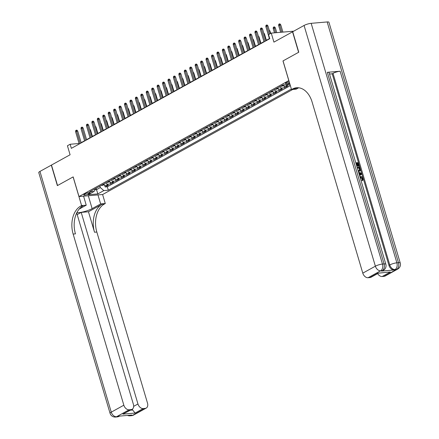 <?xml version="1.0" encoding="UTF-8"?>
<svg xmlns="http://www.w3.org/2000/svg" width="439" height="439" viewBox="0 0 439 439"><rect width="100%" height="100%" fill="white"/><g stroke="black" fill="none" stroke-linecap="round" stroke-linejoin="round"><path stroke-width="0.66" d="M289.224 81.802A2.799 0.593 163.5 0 0 286.052 82.856A2.799 0.593 163.5 0 0 285.416 83.47A2.799 0.593 163.5 0 0 289.52 82.801M293.729 31.174L271.258 33.112L273.925 42.122L292.544 31.833L298.608 52.301L282.979 60.939L288.802 80.589L78.987 196.546L102.66 194.504L292.725 89.463M78.987 196.546L73.165 176.895L57.536 185.527L51.473 165.059L70.092 154.769L67.425 145.764L70.141 144.261L71.354 148.355L269.755 38.709L268.542 34.615L271.258 33.112M103.56 184.128A3.496 2.458 61.1 0 0 106.084 185.357L108.417 185.154L105.157 186.959L104.57 184.967M105.733 182.926A3.496 2.458 61.1 0 0 108.257 184.155L110.595 183.952L110.002 181.965M110.595 183.952L113.855 182.152L111.517 182.355A3.496 2.458 61.1 0 1 108.998 181.12M114.431 178.119A3.496 2.458 61.1 0 0 116.955 179.348L119.287 179.145L116.028 180.95L115.441 178.964M119.869 175.117A3.496 2.458 61.1 0 0 122.388 176.346L124.725 176.143L121.466 177.943L120.873 175.957M125.302 172.11A3.496 2.458 61.1 0 0 127.826 173.339L130.163 173.142L126.898 174.941L126.311 172.955M130.74 169.108A3.496 2.458 61.1 0 0 133.258 170.337L135.596 170.134L132.337 171.94L131.744 169.948M136.172 166.101A3.496 2.458 61.1 0 0 138.697 167.33L141.034 167.133L137.769 168.933L137.182 166.946M141.61 163.099A3.496 2.458 61.1 0 0 144.135 164.329L146.467 164.126L143.207 165.931L142.62 163.939M147.043 160.092A3.496 2.458 61.1 0 0 149.567 161.327L151.905 161.124L148.64 162.924L148.053 160.937M152.481 157.091A3.496 2.458 61.1 0 0 155.005 158.32L157.338 158.117L154.078 159.922L153.491 157.936M157.914 154.089A3.496 2.458 61.1 0 0 160.438 155.318L162.776 155.115L159.511 156.915L158.923 154.929M163.352 151.082A3.496 2.458 61.1 0 0 165.876 152.311L168.208 152.113L164.949 153.913L164.362 151.927M168.79 148.08A3.496 2.458 61.1 0 0 171.309 149.309L173.646 149.106L170.387 150.912L169.794 148.92M174.223 145.073A3.496 2.458 61.1 0 0 176.747 146.302L179.079 146.105L175.819 147.905L175.232 145.918M179.661 142.071A3.496 2.458 61.1 0 0 182.18 143.301L184.517 143.098L181.258 144.903L180.665 142.911M185.093 139.064A3.496 2.458 61.1 0 0 187.618 140.299L189.955 140.096L186.69 141.896L186.103 139.909M190.531 136.063A3.496 2.458 61.1 0 0 193.05 137.292L195.388 137.089L192.128 138.894L191.536 136.908M195.964 133.061A3.496 2.458 61.1 0 0 198.488 134.29L200.826 134.087L197.561 135.887L196.974 133.9M201.402 130.054A3.496 2.458 61.1 0 0 203.926 131.283L206.259 131.085L202.999 132.885L202.406 130.899M206.835 127.052A3.496 2.458 61.1 0 0 209.359 128.281L211.697 128.078L208.432 129.884L207.845 127.892M212.273 124.045A3.496 2.458 61.1 0 0 214.797 125.274L217.129 125.077L213.87 126.876L213.283 124.89M217.706 121.043A3.496 2.458 61.1 0 0 220.23 122.272L222.568 122.069L219.302 123.875L218.715 121.883M223.144 118.042A3.496 2.458 61.1 0 0 225.668 119.271L228 119.068L224.741 120.868L224.153 118.881M228.582 115.034A3.496 2.458 61.1 0 0 231.101 116.264L233.438 116.061L230.179 117.866L229.586 115.88M234.014 112.033A3.496 2.458 61.1 0 0 236.539 113.262L238.871 113.059L235.611 114.859L235.024 112.872M239.453 109.026A3.496 2.458 61.1 0 0 241.971 110.255L244.309 110.057L241.049 111.857L240.457 109.871M244.885 106.024A3.496 2.458 61.1 0 0 247.409 107.253L249.742 107.05L246.482 108.856L245.895 106.864M250.323 103.017A3.496 2.458 61.1 0 0 252.842 104.246L255.18 104.048L251.92 105.848L251.327 103.862M255.756 100.015A3.496 2.458 61.1 0 0 258.28 101.244L260.618 101.041L257.353 102.847L256.766 100.855M261.194 97.014A3.496 2.458 61.1 0 0 263.713 98.243L266.05 98.04L262.791 99.84L262.198 97.853M266.627 94.006A3.496 2.458 61.1 0 0 269.151 95.236L271.489 95.033L268.224 96.838L267.636 94.851M272.065 91.005A3.496 2.458 61.1 0 0 274.589 92.234L276.921 92.031L273.662 93.831L273.074 91.844M277.497 87.998A3.496 2.458 61.1 0 0 280.022 89.227L282.359 89.029L279.094 90.829L278.507 88.843M282.935 84.996A3.496 2.458 61.1 0 0 285.46 86.225L287.792 86.022L284.532 87.827L283.945 85.835M290.097 84.749L289.553 83.426M88.365 193.989L89.561 193.325A2.711 0.576 163.5 0 0 90.176 192.726A2.711 0.576 163.5 0 0 88.398 192.699A2.711 0.576 163.5 0 0 85.594 193.665L84.398 194.329A2.711 0.576 163.5 0 0 83.789 194.927A2.711 0.576 163.5 0 0 85.561 194.954A2.711 0.576 163.5 0 0 88.365 193.989L88.014 192.781M289.685 83.355L287.622 84.497L283.144 84.881L89.633 191.821L94.116 191.437L95.384 188.649M96.092 188.254L96.503 189.648L100.311 187.546L103.84 190.597L108.318 190.213L291.37 89.051M103.84 190.597L97.859 193.901L88.135 194.74L94.116 191.437M105.157 186.959L107.303 186.773L290.349 85.61M289.965 84.82L287.633 85.023A3.496 2.458 -118.9 0 1 286.102 84.623M284.532 87.827L282.195 88.025A3.496 2.458 -118.9 0 1 279.676 86.796M279.094 90.829L276.762 91.032A3.496 2.458 -118.9 0 1 274.238 89.803M273.662 93.831L271.324 94.034A3.496 2.458 -118.9 0 1 268.805 92.805M268.224 96.838L265.891 97.041A3.496 2.458 -118.9 0 1 263.367 95.812M262.791 99.84L260.453 100.043A3.496 2.458 -118.9 0 1 257.929 98.813M257.353 102.847L255.021 103.044A3.496 2.458 -118.9 0 1 252.496 101.815M251.92 105.848L249.582 106.051A3.496 2.458 -118.9 0 1 247.058 104.822M246.482 108.856L244.15 109.053A3.496 2.458 -118.9 0 1 241.626 107.824M241.049 111.857L238.712 112.06A3.496 2.458 -118.9 0 1 236.187 110.831M235.611 114.859L233.274 115.062A3.496 2.458 -118.9 0 1 230.755 113.833M230.179 117.866L227.841 118.069A3.496 2.458 -118.9 0 1 225.317 116.84M224.741 120.868L222.403 121.071A3.496 2.458 -118.9 0 1 219.884 119.842M219.302 123.875L216.97 124.072A3.496 2.458 -118.9 0 1 214.446 122.843M213.87 126.876L211.532 127.08A3.496 2.458 -118.9 0 1 209.013 125.85M208.432 129.884L206.1 130.081A3.496 2.458 -118.9 0 1 203.575 128.852M202.999 132.885L200.661 133.088A3.496 2.458 -118.9 0 1 198.143 131.859M197.561 135.887L195.229 136.09A3.496 2.458 -118.9 0 1 192.705 134.861M192.128 138.894L189.791 139.097A3.496 2.458 -118.9 0 1 187.266 137.868M186.69 141.896L184.358 142.099A3.496 2.458 -118.9 0 1 181.834 140.87M181.258 144.903L178.92 145.1A3.496 2.458 -118.9 0 1 176.396 143.871M175.819 147.905L173.482 148.108A3.496 2.458 -118.9 0 1 170.963 146.878M170.387 150.912L168.049 151.109A3.496 2.458 -118.9 0 1 165.525 149.88M164.949 153.913L162.611 154.116A3.496 2.458 -118.9 0 1 160.092 152.887M159.511 156.915L157.178 157.118A3.496 2.458 -118.9 0 1 154.654 155.889M154.078 159.922L151.74 160.125A3.496 2.458 -118.9 0 1 149.222 158.896M148.64 162.924L146.308 163.127A3.496 2.458 -118.9 0 1 143.783 161.898M143.207 165.931L140.87 166.129A3.496 2.458 -118.9 0 1 138.351 164.899M137.769 168.933L135.437 169.136A3.496 2.458 -118.9 0 1 132.913 167.907M132.337 171.94L129.999 172.137A3.496 2.458 -118.9 0 1 127.475 170.908M126.898 174.941L124.566 175.145A3.496 2.458 -118.9 0 1 122.042 173.915M121.466 177.943L119.128 178.146A3.496 2.458 -118.9 0 1 116.604 176.917M116.028 180.95L113.69 181.153A3.496 2.458 -118.9 0 1 111.171 179.924M99.9 186.152L100.311 187.546M79.075 143.493L70.141 144.261M269.398 38.616L265.957 40.52M263.965 41.623L260.525 43.521M258.527 44.624L255.086 46.529M253.094 47.631L249.648 49.53M247.656 50.633L244.216 52.537M242.224 53.635L238.778 55.539M236.786 56.642L233.345 58.546M231.353 59.644L227.907 61.548M225.915 62.651L222.474 64.549M220.477 65.652L217.036 67.557M215.044 68.66L211.603 70.558M209.606 71.661L206.165 73.565M204.173 74.663L200.733 76.567M198.735 77.67L195.295 79.574M193.303 80.672L189.857 82.576M187.865 83.679L184.424 85.578M182.432 86.681L178.986 88.585M176.994 89.688L173.553 91.586M171.561 92.689L168.115 94.594M166.123 95.691L162.682 97.595M160.685 98.698L157.244 100.602M155.252 101.7L151.812 103.604M149.814 104.707L146.374 106.606M144.382 107.709L140.941 109.613M138.943 110.716L135.503 112.614M133.511 113.717L130.07 115.622M128.073 116.719L124.632 118.623M122.64 119.726L119.194 121.63M117.202 122.728L113.761 124.632M111.769 125.735L108.323 127.634M106.331 128.737L102.891 130.641M100.899 131.744L97.453 133.643M95.461 134.746L92.02 136.65M90.022 137.747L86.582 139.651M84.59 140.754L81.149 142.659M94.862 189.791L96.503 189.648L97.859 193.901M107.303 186.773L108.318 190.213M81.22 142.905L77.714 131.069L76.562 131.168L80.205 143.465M75.585 131.705L75.744 130.498L76.287 130.202L76.562 131.168L75.585 131.705L79.229 144.003M76.287 130.202L76.924 130.142L77.714 131.069M104.273 184.781L102.035 185.423A2.316 1.63 -118.9 0 1 101.398 185.324M102.43 184.753A2.316 1.63 61.1 0 0 102.556 184.792L103.209 184.429A2.316 1.63 -118.9 0 1 103.083 184.391M89.786 129.115L90.511 129.96L92.426 136.425M90.511 129.96L90.05 130.004M133.632 415.036A5.246 5.246 0 0 1 131.546 415.673A5.246 3.556 -94.9 0 0 132.551 415.36L145.133 408.407A5.246 3.688 61.1 0 0 146.214 408.083L133.632 415.036A5.246 3.688 -118.9 0 1 132.551 415.36L130.948 415.497L131.766 415.047L118.969 416.15L116.554 416.737A5.246 3.688 -118.9 0 1 111.259 412.155L123.842 405.202A5.246 3.688 61.1 0 0 129.137 409.785L116.554 416.737A5.246 3.556 85.1 0 1 115.55 417.05A5.246 5.246 0 0 1 110.068 413.313A5.246 1.114 163.5 0 1 111.259 412.155L39.949 171.429L51.314 165.152L57.372 185.62L73.11 176.922L81.599 205.584L80.677 206.094A21.846 14.816 -94.9 0 0 73.148 234.075L123.842 405.202M76.858 212.663A9.834 2.091 163.5 0 0 92.13 208.64L100.635 203.937L105.278 203.537L104.35 204.053A21.846 14.816 -94.9 0 0 96.827 232.028L147.515 403.161A5.246 3.688 61.1 0 1 146.214 408.083M83.564 196.151L86.236 205.183L79.196 209.074M86.236 205.183L81.599 205.584M77.193 214.6L81.199 212.383L137.95 403.984A5.246 3.688 61.1 0 0 143.246 408.566L135.091 413.072L122.871 414.125L132.106 409.296A5.246 3.688 61.1 0 0 133.407 404.379L76.71 212.964M88.458 211.757L102.046 204.25A21.846 14.816 -94.9 0 0 94.522 232.231L88.458 211.757L81.199 212.383M122.871 414.125L131.025 409.62L129.137 409.785M131.025 409.62A5.246 3.688 61.1 0 0 132.106 409.296M110.068 413.313L38.764 172.587A5.246 1.114 -16.5 0 1 39.949 171.429M97.963 194.911L100.635 203.937M102.6 194.51L105.278 203.537M145.133 408.407L143.246 408.566M130.487 410.191L132.671 410.004A5.246 3.688 -118.9 0 1 132.166 409.263M80.677 206.094L82.976 205.891A21.846 14.816 -94.9 0 0 75.453 233.872L73.148 234.075M132.671 410.004L135.091 413.072M362.224 180.758L361.824 180.122L362.246 178.816L360.128 177.427M355.793 162.803L358.35 162.584L359.376 166.046L358.498 166.326L357.675 163.555L356.989 163.61M359.376 166.046L358.932 166.085L358.109 163.313L356.929 163.412L357.697 165.997L356.825 166.277L357.253 166.035L356.484 163.451L356.056 163.692M381.453 271.088L382.27 270.638A5.246 3.688 61.1 0 0 383.351 270.314L382.534 270.764A5.246 3.688 -118.9 0 1 381.453 271.088L394.249 269.985A5.246 3.688 -118.9 0 1 388.954 265.403L389.772 264.953L333.014 73.351A5.246 1.114 -16.5 0 1 340.115 71.217L327.318 72.32A5.246 1.114 -16.5 0 1 329.085 72.633L385.843 264.234A5.246 1.114 163.5 0 0 384.076 263.921L327.318 72.32M329.502 74.032L332.202 73.801L388.954 265.403M357.137 167.336L359.695 167.116L360.331 170.409L359.755 171.095L358.389 171.561M298.772 52.214L283.034 60.906L291.523 89.567L292.445 89.057A21.846 14.816 85.1 0 1 296.632 87.756A21.846 14.816 85.1 0 1 312.102 102.018L362.79 273.146L375.372 266.193L304.068 25.462L292.709 31.74L298.772 52.214M291.523 89.567L296.16 89.166L298.657 87.789M378.528 273.113L390.348 272.004L382.193 276.51L384.081 276.351L396.664 269.392L394.249 269.985M382.193 276.51A5.246 3.688 -118.9 0 1 377.639 273.601M340.115 71.217L396.872 262.818L398.469 262.681A5.246 3.556 -94.9 0 1 396.664 269.392A5.246 3.688 61.1 0 0 397.745 269.069L385.162 276.027A5.246 3.688 -118.9 0 1 384.081 276.351M304.068 25.462A5.246 1.114 -16.5 0 1 311.169 23.327L327.165 21.95A5.246 1.114 -16.5 0 1 328.932 22.263L400.236 262.994A5.246 1.114 163.5 0 0 398.469 262.681L327.165 21.95M378.473 273.14L371.054 277.239A5.246 3.688 -118.9 0 1 369.973 277.563L378.127 273.058M311.169 23.327L382.473 264.058L384.076 263.921A5.246 3.556 -94.9 0 1 382.27 270.638L380.668 270.775L368.085 277.728L369.973 277.563M368.085 277.728A5.246 3.688 -118.9 0 1 362.79 273.146M332.202 73.801L333.014 73.351M292.445 89.057L294.75 88.859A21.846 14.816 85.1 0 1 297.79 87.723M390.348 272.004L378.413 273.146M356.484 163.451L356.002 163.495M357.697 165.997L357.253 166.035M358.109 163.313L357.675 163.555M358.932 166.085L358.498 166.326M359.755 171.095L358.306 171.281M358.098 170.579L359.459 170.442L359.909 169.663L359.75 168.845L359.453 167.846L357.346 168.027M358.987 171.309L358.553 171.55M359.453 167.846L357.401 168.23M359.206 170.546L359.475 169.904L359.02 168.088M359.909 169.663L359.475 169.904M359.75 168.845L359.316 169.086M358.586 172.231L361.527 173.306L361.758 174.091L359.59 175.605M360.392 173.46L359.179 173.054L359.678 174.727L361.198 173.734L359.305 173.482M359.667 174.695L360.765 173.976L359.958 173.701M361.198 173.734L360.765 173.976M360.918 180.1L361.039 180.506M359.892 176.637L360.523 176.478C361.714 176.407 362.587 177.104 363.135 178.574L362.581 180.561L362.257 179.88L362.685 178.574L360.732 177.169L360.298 177.411M360.732 177.169L360.095 177.329M362.685 178.574L362.246 178.816M362.257 179.88L361.824 180.122M86.653 139.898L83.152 128.062L82 128.161L85.643 140.458M81.017 128.704L81.177 127.497L81.72 127.195L82 128.161L81.017 128.704L84.661 141.001M81.72 127.195L82.362 127.14L83.152 128.062M92.091 136.897L88.585 125.06L87.432 125.159L91.076 137.456M86.456 125.697L86.615 124.489L87.158 124.193L87.432 125.159L86.456 125.697L90.099 137.994M87.158 124.193L87.795 124.138L88.585 125.06M97.529 133.89L94.023 122.053L92.87 122.152L96.514 134.449M91.888 122.695L92.047 121.488L92.591 121.186L92.87 122.152L91.888 122.695L95.532 134.992M92.591 121.186L93.233 121.131L94.023 122.053M102.962 130.888L99.455 119.051L98.303 119.15L101.947 131.448M97.326 119.688L97.485 118.486L98.029 118.184L98.303 119.15L97.326 119.688L100.97 131.991M98.029 118.184L98.665 118.129L99.455 119.051M109.712 181.773L107.467 182.415A2.316 1.63 -118.9 0 1 106.836 182.317M107.868 181.746A2.316 1.63 61.1 0 0 107.989 181.784L108.642 181.428A2.316 1.63 -118.9 0 1 108.521 181.384M95.225 126.114L95.949 126.959L97.859 133.418M95.949 126.959L95.488 126.997M115.144 178.772L112.905 179.414A2.316 1.63 -118.9 0 1 112.269 179.315M113.306 178.744A2.316 1.63 61.1 0 0 113.427 178.783L114.08 178.421A2.316 1.63 -118.9 0 1 113.953 178.382M100.657 123.107L101.382 123.957L103.297 130.416M101.382 123.957L100.921 123.996M120.582 175.765L118.338 176.407A2.316 1.63 -118.9 0 1 117.707 176.308M118.739 175.737A2.316 1.63 61.1 0 0 118.865 175.776L119.512 175.419A2.316 1.63 -118.9 0 1 119.392 175.381M106.095 120.105L106.82 120.95L108.735 127.409M106.82 120.95L106.359 120.988M126.015 172.763L123.776 173.405A2.316 1.63 -118.9 0 1 123.139 173.306M124.177 172.736A2.316 1.63 61.1 0 0 124.297 172.774L124.95 172.412A2.316 1.63 -118.9 0 1 124.83 172.373M111.528 117.098L112.252 117.948L114.167 124.407M112.252 117.948L111.791 117.987M108.4 127.881L104.894 116.044L103.741 116.148L107.385 128.446M102.764 116.686L102.918 115.479L103.461 115.177L103.741 116.148L102.764 116.686L106.403 128.984M103.461 115.177L104.103 115.122L104.894 116.044M131.453 169.761L129.209 170.398A2.316 1.63 -118.9 0 1 128.578 170.299M129.609 169.728A2.316 1.63 61.1 0 0 129.735 169.772L130.383 169.41A2.316 1.63 -118.9 0 1 130.262 169.372M116.966 114.096L117.69 114.941L119.606 121.405M117.69 114.941L117.229 114.985M113.833 124.879L110.326 113.042L109.174 113.141L112.818 125.439M108.197 113.685L108.356 112.477L108.899 112.175L109.174 113.141L108.197 113.685L111.841 125.982M108.899 112.175L109.541 112.121L110.326 113.042M136.886 166.754L134.647 167.396A2.316 1.63 -118.9 0 1 134.016 167.297M135.047 166.727A2.316 1.63 61.1 0 0 135.168 166.765L135.821 166.408A2.316 1.63 -118.9 0 1 135.7 166.365M122.399 111.089L123.123 111.94L125.038 118.398M123.123 111.94L122.662 111.978M119.271 121.877L115.764 110.041L114.612 110.14L118.256 122.437M113.635 110.677L113.789 109.47L114.332 109.174L114.612 110.14L113.635 110.677L117.273 122.975M114.332 109.174L114.974 109.113L115.764 110.041M142.324 163.752L140.079 164.395A2.316 1.63 -118.9 0 1 139.448 164.296M140.48 163.725A2.316 1.63 61.1 0 0 140.606 163.763L141.259 163.401A2.316 1.63 -118.9 0 1 141.133 163.363M127.837 108.087L128.561 108.932L130.476 115.397M128.561 108.932L128.1 108.976M124.703 118.87L121.197 107.034L120.045 107.132L123.688 119.43M119.068 107.676L119.227 106.468L119.77 106.167L120.045 107.132L119.068 107.676L122.711 119.973M119.77 106.167L120.412 106.112L121.197 107.034M147.756 160.745L145.518 161.387A2.316 1.63 -118.9 0 1 144.886 161.289M145.918 160.718A2.316 1.63 61.1 0 0 146.039 160.756L146.692 160.4A2.316 1.63 -118.9 0 1 146.571 160.356M133.269 105.086L133.999 105.931L135.909 112.389M133.999 105.931L133.533 105.969M130.142 115.869L126.635 104.032L125.483 104.131L129.126 116.428M124.506 104.669L124.665 103.461L125.208 103.165L125.483 104.131L124.506 104.669L128.15 116.966M125.208 103.165L125.845 103.11L126.635 104.032M153.195 157.744L150.95 158.386A2.316 1.63 -118.9 0 1 150.319 158.287M151.351 157.716A2.316 1.63 61.1 0 0 151.477 157.755L152.13 157.392A2.316 1.63 -118.9 0 1 152.004 157.354M138.708 102.078L139.432 102.929L141.347 109.388M139.432 102.929L138.971 102.967M135.574 112.861L132.068 101.025L130.921 101.124L134.559 113.421M129.939 101.667L130.098 100.46L130.641 100.158L130.921 101.124L129.939 101.667L133.582 113.964M130.641 100.158L131.283 100.103L132.068 101.025M158.633 154.737L156.388 155.379A2.316 1.63 -118.9 0 1 155.757 155.28M156.789 154.709A2.316 1.63 61.1 0 0 156.91 154.753L157.563 154.391A2.316 1.63 -118.9 0 1 157.442 154.352M144.146 99.077L144.87 99.922L146.78 106.381M144.87 99.922L144.404 99.96M141.012 109.86L137.506 98.023L136.353 98.122L139.997 110.419M135.377 98.66L135.536 97.458L136.079 97.156L136.353 98.122L135.377 98.66L139.02 110.963M136.079 97.156L136.716 97.101L137.506 98.023M164.065 151.735L161.826 152.377A2.316 1.63 -118.9 0 1 161.19 152.278M162.221 151.707A2.316 1.63 61.1 0 0 162.348 151.746L163.001 151.384A2.316 1.63 -118.9 0 1 162.874 151.345M149.578 96.07L150.303 96.92L152.218 103.379M150.303 96.92L149.842 96.959M146.445 106.853L142.944 95.016L141.792 95.12L145.43 107.418M140.809 95.658L140.968 94.451L141.512 94.149L141.792 95.12L140.809 95.658L144.453 107.956M141.512 94.149L142.154 94.094L142.944 95.016M169.503 148.733L167.259 149.37A2.316 1.63 -118.9 0 1 166.628 149.271M167.66 148.7A2.316 1.63 61.1 0 0 167.78 148.744L168.433 148.382A2.316 1.63 -118.9 0 1 168.313 148.344M155.016 93.068L155.741 93.913L157.65 100.377M155.741 93.913L155.28 93.957M151.883 103.851L148.377 92.014L147.224 92.113L150.868 104.411M146.247 92.656L146.406 91.449L146.95 91.147L147.224 92.113L146.247 92.656L149.891 104.954M146.95 91.147L147.586 91.092L148.377 92.014M174.936 145.726L172.697 146.368A2.316 1.63 -118.9 0 1 172.061 146.269M173.098 145.699A2.316 1.63 61.1 0 0 173.218 145.737L173.871 145.38A2.316 1.63 -118.9 0 1 173.745 145.336M160.449 90.061L161.173 90.911L163.088 97.37M161.173 90.911L160.712 90.95M157.321 100.849L153.815 89.013L152.662 89.112L156.306 101.409M151.68 89.649L151.839 88.442L152.382 88.146L152.662 89.112L151.68 89.649L155.324 101.947M152.382 88.146L153.024 88.091L153.815 89.013M180.374 142.724L178.13 143.366A2.316 1.63 -118.9 0 1 177.499 143.268M178.53 142.697A2.316 1.63 61.1 0 0 178.651 142.735L179.304 142.373A2.316 1.63 -118.9 0 1 179.183 142.335M165.887 87.059L166.611 87.904L168.521 94.369M166.611 87.904L166.151 87.948M162.754 97.842L159.247 86.006L158.095 86.104L161.739 98.402M157.118 86.648L157.277 85.44L157.821 85.139L158.095 86.104L157.118 86.648L160.762 98.945M157.821 85.139L158.457 85.084L159.247 86.006M185.807 139.717L183.568 140.359A2.316 1.63 -118.9 0 1 182.931 140.26M183.968 139.69A2.316 1.63 61.1 0 0 184.089 139.728L184.742 139.372A2.316 1.63 -118.9 0 1 184.616 139.328M171.32 84.058L172.044 84.903L173.959 91.361M172.044 84.903L171.583 84.941M168.192 94.84L164.685 83.004L163.533 83.103L167.177 95.4M162.556 83.64L162.71 82.433L163.253 82.137L163.533 83.103L162.556 83.64L166.194 95.938M163.253 82.137L163.895 82.082L164.685 83.004M191.245 136.716L189 137.358A2.316 1.63 -118.9 0 1 188.369 137.259M189.401 136.688A2.316 1.63 61.1 0 0 189.527 136.727L190.175 136.364A2.316 1.63 -118.9 0 1 190.054 136.326M176.758 81.05L177.482 81.901L179.397 88.36M177.482 81.901L177.021 81.939M173.624 91.833L170.118 79.997L168.966 80.096L172.609 92.393M167.989 80.639L168.148 79.432L168.691 79.13L168.966 80.096L167.989 80.639L171.633 92.936M168.691 79.13L169.333 79.075L170.118 79.997M196.677 133.708L194.439 134.35A2.316 1.63 -118.9 0 1 193.808 134.252M194.839 133.681A2.316 1.63 61.1 0 0 194.96 133.725L195.613 133.363A2.316 1.63 -118.9 0 1 195.492 133.324M182.19 78.049L182.915 78.894L184.83 85.353M182.915 78.894L182.454 78.932M179.063 88.832L175.556 76.995L174.404 77.094L178.047 89.391M173.427 77.632L173.581 76.43L174.124 76.128L174.404 77.094L173.427 77.632L177.065 89.935M174.124 76.128L174.766 76.073L175.556 76.995M202.116 130.707L199.871 131.349A2.316 1.63 -118.9 0 1 199.24 131.25M200.272 130.679A2.316 1.63 61.1 0 0 200.398 130.718L201.051 130.356A2.316 1.63 -118.9 0 1 200.925 130.317M187.629 75.042L188.353 75.892L190.268 82.351M188.353 75.892L187.892 75.931M184.495 85.825L180.989 73.988L179.836 74.092L183.48 86.39M178.86 74.63L179.019 73.423L179.562 73.121L179.836 74.092L178.86 74.63L182.503 86.927M179.562 73.121L180.204 73.066L180.989 73.988M207.548 127.705L205.309 128.347A2.316 1.63 -118.9 0 1 204.678 128.243M205.71 127.672A2.316 1.63 61.1 0 0 205.831 127.716L206.484 127.354A2.316 1.63 -118.9 0 1 206.363 127.315M193.061 72.04L193.786 72.885L195.701 79.349M193.786 72.885L193.325 72.929M189.933 82.823L186.427 70.986L185.274 71.085L188.918 83.383M184.298 71.628L184.457 70.421L185 70.119L185.274 71.085L184.298 71.628L187.941 83.926M185 70.119L185.637 70.064L186.427 70.986M212.986 124.698L210.742 125.34A2.316 1.63 -118.9 0 1 210.111 125.241M211.143 124.671A2.316 1.63 61.1 0 0 211.269 124.709L211.922 124.352A2.316 1.63 -118.9 0 1 211.796 124.308M198.499 69.033L199.224 69.883L201.139 76.342M199.224 69.883L198.763 69.922M195.366 79.821L191.859 67.985L190.713 68.083L194.351 80.381M189.73 68.621L189.889 67.414L190.433 67.118L190.713 68.083L189.73 68.621L193.374 80.919M190.433 67.118L191.075 67.063L191.859 67.985M218.424 121.696L216.18 122.338A2.316 1.63 -118.9 0 1 215.549 122.24M216.581 121.669A2.316 1.63 61.1 0 0 216.701 121.707L217.354 121.345A2.316 1.63 -118.9 0 1 217.234 121.307M203.937 66.031L204.662 66.876L206.571 73.34M204.662 66.876L204.195 66.92M200.804 76.814L197.298 64.977L196.145 65.076L199.789 77.374M195.168 65.62L195.328 64.412L195.871 64.11L196.145 65.076L195.168 65.62L198.812 77.917M195.871 64.11L196.507 64.056L197.298 64.977M223.857 118.689L221.618 119.331A2.316 1.63 -118.9 0 1 220.982 119.232M222.013 118.662A2.316 1.63 61.1 0 0 222.139 118.7L222.792 118.343A2.316 1.63 -118.9 0 1 222.666 118.3M209.37 63.029L210.094 63.874L212.01 70.333M210.094 63.874L209.633 63.913M206.237 73.812L202.736 61.976L201.583 62.075L205.222 74.372M200.601 62.612L200.76 61.405L201.303 61.109L201.583 62.075L200.601 62.612L204.245 74.91M201.303 61.109L201.945 61.054L202.736 61.976M229.295 115.687L227.051 116.33A2.316 1.63 -118.9 0 1 226.42 116.231M227.451 115.66A2.316 1.63 61.1 0 0 227.572 115.698L228.225 115.336A2.316 1.63 -118.9 0 1 228.104 115.298M214.808 60.022L215.533 60.873L217.442 67.332M215.533 60.873L215.066 60.911M211.675 70.805L208.168 58.969L207.016 59.067L210.66 71.365M206.039 59.611L206.198 58.403L206.742 58.102L207.016 59.067L206.039 59.611L209.683 71.908M206.742 58.102L207.378 58.047L208.168 58.969M234.728 112.68L232.489 113.322A2.316 1.63 -118.9 0 1 231.852 113.224M232.889 112.653A2.316 1.63 61.1 0 0 233.01 112.697L233.663 112.335A2.316 1.63 -118.9 0 1 233.537 112.296M220.241 57.021L220.965 57.866L222.88 64.324M220.965 57.866L220.504 57.904M217.113 67.804L213.606 55.967L212.454 56.066L216.098 68.363M211.472 56.604L211.631 55.402L212.174 55.1L212.454 56.066L211.472 56.604L215.115 68.907M212.174 55.1L212.816 55.045L213.606 55.967M222.546 64.796L219.039 52.96L217.887 53.064L221.53 65.362M216.91 53.602L217.069 52.395L217.612 52.093L217.887 53.064L216.91 53.602L220.554 65.899M217.612 52.093L218.249 52.038L219.039 52.96M227.984 61.795L224.477 49.958L223.325 50.057L226.968 62.354M222.348 50.6L222.502 49.393L223.045 49.091L223.325 50.057L222.348 50.6L225.986 62.898M223.045 49.091L223.687 49.036L224.477 49.958M240.166 109.679L237.922 110.321A2.316 1.63 -118.9 0 1 237.29 110.222M238.322 109.651A2.316 1.63 61.1 0 0 238.443 109.69L239.096 109.327A2.316 1.63 -118.9 0 1 238.975 109.289M225.679 54.013L226.403 54.864L228.313 61.323M226.403 54.864L225.942 54.902M245.599 106.677L243.36 107.319A2.316 1.63 -118.9 0 1 242.723 107.215M243.76 106.644A2.316 1.63 61.1 0 0 243.881 106.688L244.534 106.326A2.316 1.63 -118.9 0 1 244.408 106.287M231.112 51.012L231.836 51.857L233.751 58.321M231.836 51.857L231.375 51.901M251.037 103.67L248.792 104.312A2.316 1.63 -118.9 0 1 248.161 104.213M249.193 103.642A2.316 1.63 61.1 0 0 249.319 103.681L249.967 103.324A2.316 1.63 -118.9 0 1 249.846 103.28M236.55 48.005L237.274 48.855L239.189 55.314M237.274 48.855L236.813 48.894M233.416 58.793L229.91 46.957L228.757 47.055L232.401 59.353M227.781 47.593L227.94 46.386L228.483 46.09L228.757 47.055L227.781 47.593L231.424 59.891M228.483 46.09L229.125 46.035L229.91 46.957M256.469 100.668L254.23 101.31A2.316 1.63 -118.9 0 1 253.594 101.211M254.631 100.641A2.316 1.63 61.1 0 0 254.752 100.679L255.405 100.317A2.316 1.63 -118.9 0 1 255.284 100.279M241.982 45.003L242.707 45.848L244.622 52.312M242.707 45.848L242.246 45.892M238.854 55.786L235.348 43.949L234.196 44.048L237.839 56.346M233.219 44.591L233.372 43.384L233.916 43.082L234.196 44.048L233.219 44.591L236.857 56.889M233.916 43.082L234.558 43.027L235.348 43.949M261.907 97.661L259.663 98.303A2.316 1.63 -118.9 0 1 259.032 98.204M260.064 97.634A2.316 1.63 61.1 0 0 260.19 97.672L260.837 97.315A2.316 1.63 -118.9 0 1 260.717 97.271M247.42 42.001L248.145 42.846L250.06 49.305M248.145 42.846L247.684 42.885M244.287 52.784L240.781 40.948L239.628 41.046L243.272 53.344M238.651 41.584L238.811 40.377L239.354 40.081L239.628 41.046L238.651 41.584L242.295 53.882M239.354 40.081L239.996 40.026L240.781 40.948M267.34 94.659L265.101 95.301A2.316 1.63 -118.9 0 1 264.47 95.203M265.502 94.632A2.316 1.63 61.1 0 0 265.622 94.67L266.275 94.308A2.316 1.63 -118.9 0 1 266.155 94.27M252.853 38.994L253.577 39.845L255.493 46.304M253.577 39.845L253.116 39.883M249.725 49.777L246.219 37.941L245.066 38.039L248.71 50.337M244.089 38.583L244.243 37.375L244.792 37.074L245.066 38.039L244.089 38.583L247.733 50.88M244.792 37.074L245.428 37.019L246.219 37.941M272.778 91.652L270.534 92.294A2.316 1.63 -118.9 0 1 269.903 92.195M270.934 91.625A2.316 1.63 61.1 0 0 271.061 91.669L271.714 91.307A2.316 1.63 -118.9 0 1 271.587 91.268M258.291 35.993L259.015 36.838L260.931 43.296M259.015 36.838L258.555 36.876M255.158 46.775L251.651 34.939L250.504 35.038L254.143 47.335M249.522 35.575L249.681 34.374L250.225 34.072L250.504 35.038L249.522 35.575L253.166 47.878M250.225 34.072L250.867 34.017L251.651 34.939M278.216 88.651L275.972 89.293A2.316 1.63 -118.9 0 1 275.341 89.194M276.372 88.623A2.316 1.63 61.1 0 0 276.493 88.662L277.146 88.299A2.316 1.63 -118.9 0 1 277.025 88.261M263.729 32.985L264.454 33.836L266.363 40.295M264.454 33.836L263.987 33.874M260.596 43.768L257.089 31.932L255.937 32.036L259.581 44.334M254.96 32.574L255.119 31.367L255.663 31.065L255.937 32.036L254.96 32.574L258.604 44.871M255.663 31.065L256.299 31.01L257.089 31.932M283.649 85.649L281.41 86.291A2.316 1.63 -118.9 0 1 280.773 86.187M281.805 85.616A2.316 1.63 61.1 0 0 281.931 85.66L282.584 85.298A2.316 1.63 -118.9 0 1 282.458 85.259M269.162 29.984L269.886 30.829L270.66 33.446M269.886 30.829L269.425 30.873M266.029 40.767L262.522 28.93L261.375 29.029L265.013 41.326M260.393 29.572L260.552 28.365L261.095 28.063L261.375 29.029L260.393 29.572L264.037 41.87M261.095 28.063L261.737 28.008L262.522 28.93M273.19 28.469L273.349 27.262L273.892 26.96L274.534 26.905L275.324 27.827L273.19 28.469L274.485 32.837M273.892 26.96L275.599 32.738M275.324 27.827L276.746 32.64M270.254 33.666L267.96 25.928L266.808 26.027L269.239 34.231M265.831 26.565L265.99 25.358L266.533 25.061L266.808 26.027L265.831 26.565L269.475 38.862M266.533 25.061L267.17 25.007L267.96 25.928M278.628 25.462L278.787 24.255L279.33 23.953L279.967 23.898L280.757 24.82L278.628 25.462L280.653 32.305M279.33 23.953L281.767 32.206M280.757 24.82L282.914 32.107M108.257 184.155L106.084 185.357M287.633 85.023L285.46 86.225M282.195 88.025L280.022 89.227M276.762 91.032L274.589 92.234M271.324 94.034L269.151 95.236M265.891 97.041L263.713 98.243M260.453 100.043L258.28 101.244M255.021 103.044L252.842 104.246M249.582 106.051L247.409 107.253M244.15 109.053L241.971 110.255M238.712 112.06L236.539 113.262M233.274 115.062L231.101 116.264M227.841 118.069L225.668 119.271M222.403 121.071L220.23 122.272M216.97 124.072L214.797 125.274M211.532 127.08L209.359 128.281M206.1 130.081L203.926 131.283M200.661 133.088L198.488 134.29M195.229 136.09L193.05 137.292M189.791 139.097L187.618 140.299M184.358 142.099L182.18 143.301M178.92 145.1L176.747 146.302M173.482 148.108L171.309 149.309M168.049 151.109L165.876 152.311M162.611 154.116L160.438 155.318M157.178 157.118L155.005 158.32M151.74 160.125L149.567 161.327M146.308 163.127L144.135 164.329M140.87 166.129L138.697 167.33M135.437 169.136L133.258 170.337M129.999 172.137L127.826 173.339M124.566 175.145L122.388 176.346M119.128 178.146L116.955 179.348M113.69 181.153L111.517 182.355M89.337 192.562L89.561 193.325M102.078 185.412L103.851 184.429M102.046 204.25L104.35 204.053M94.522 232.231L96.827 232.028M133.67 406.349L137.95 403.984M119.232 416.276A5.246 3.688 -118.9 0 1 118.151 416.6A5.246 3.556 -94.9 0 1 117.147 416.913A5.246 5.246 0 0 0 119.232 416.276L119.556 416.101M127.464 415.42A5.246 5.246 0 0 0 129.944 415.81A5.246 3.556 85.1 0 0 130.948 415.497A5.246 3.688 -118.9 0 1 129.379 415.25M88.31 195.739L92.13 208.64M389.772 264.953A5.246 3.688 61.1 0 0 395.067 269.535A5.246 3.556 85.1 0 0 396.872 262.818A5.246 1.114 163.5 0 0 389.772 264.953M375.372 266.193A5.246 3.688 61.1 0 0 380.668 270.775A5.246 3.556 85.1 0 0 382.473 264.058A5.246 1.114 163.5 0 0 375.372 266.193M360.545 174.162L360.106 174.404M107.511 182.404L109.289 181.428M112.949 179.403L114.722 178.421M118.387 176.401L120.16 175.419M123.82 173.394L125.592 172.412M129.258 170.392L131.031 169.41M134.691 167.385L136.469 166.408M140.129 164.384L141.901 163.401M145.561 161.376L147.339 160.4M151 158.375L152.772 157.392M156.432 155.373L158.21 154.391M161.87 152.366L163.643 151.384M167.303 149.364L169.081 148.382M172.741 146.357L174.513 145.38M178.179 143.355L179.952 142.373M183.612 140.348L185.384 139.372M189.05 137.347L190.822 136.364M194.482 134.345L196.255 133.363M199.921 131.338L201.693 130.356M205.353 128.336L207.131 127.354M210.791 125.329L212.564 124.352M216.224 122.327L218.002 121.345M221.662 119.32L223.435 118.343M227.095 116.319L228.873 115.336M232.533 113.317L234.305 112.335M237.965 110.31L239.743 109.327M243.404 107.308L245.176 106.326M248.842 104.301L250.614 103.324M254.274 101.299L256.047 100.317M259.712 98.292L261.485 97.315M265.145 95.29L266.923 94.308M270.583 92.289L272.356 91.307M276.016 89.282L277.794 88.299M281.454 86.28L283.226 85.298M117.147 416.913L115.55 417.05M131.546 415.673L129.944 415.81M397.745 269.069A5.246 5.246 0 0 0 400.236 262.994M383.351 270.314A5.246 5.246 0 0 0 385.843 264.234"/></g></svg>
